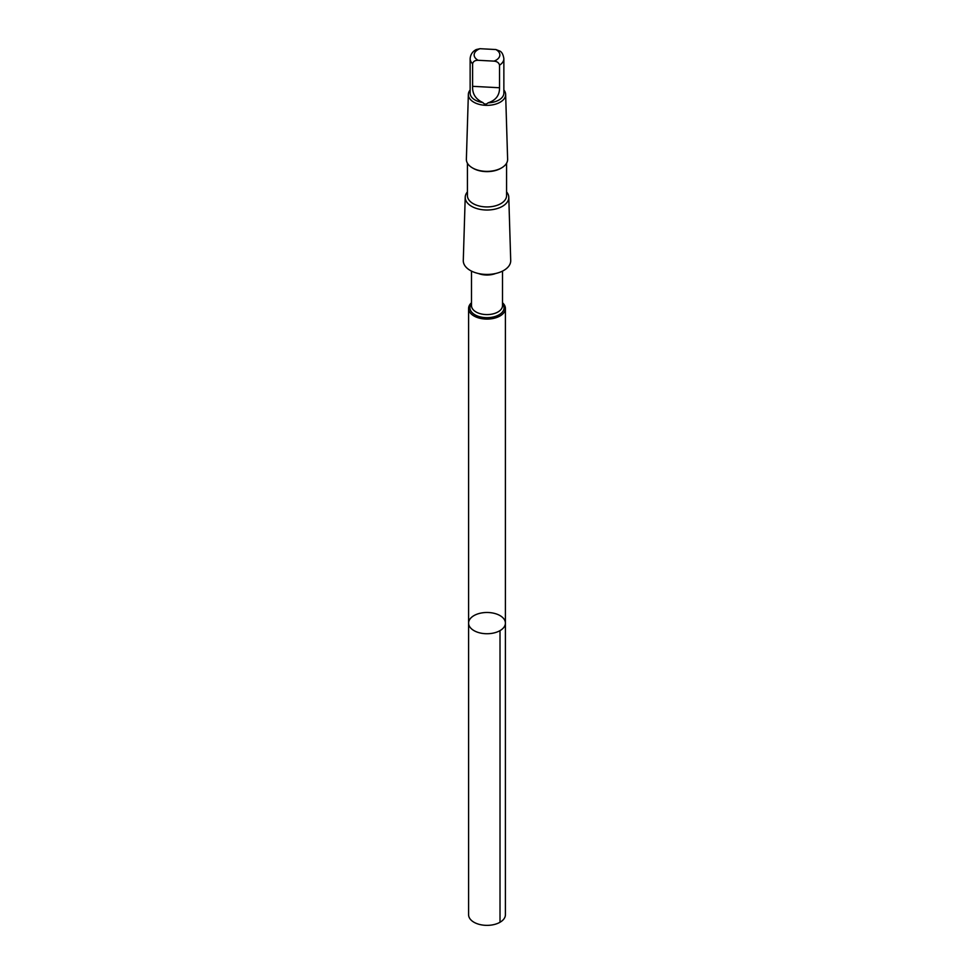 <?xml version="1.0" encoding="UTF-8"?>
<svg xmlns="http://www.w3.org/2000/svg" width="974" height="974" viewBox="0 0 974 974"><rect width="100%" height="100%" fill="white"/><g stroke="black" fill="none" stroke-linecap="round" stroke-linejoin="round"><path stroke-width="1.46" d="M469.03 620.791A18.409 10.629 180 0 1 489.021 612.549A18.409 10.629 180 0 1 505.409 623.104A18.409 10.629 180 0 1 487 633.733A18.409 10.629 180 0 1 468.591 623.104A18.409 10.629 180 0 1 469.03 620.791M468.591 914.732A18.409 10.629 0 0 0 484.979 925.3A18.409 10.629 0 0 0 504.97 917.058A18.409 10.629 0 0 0 505.409 914.732L505.409 623.104A18.409 10.629 180 0 1 487 633.733A18.409 10.629 180 0 1 468.591 623.104L468.591 914.732M494.025 61.131A12.857 7.427 0 0 0 495.876 49.54L479.975 48.7L476.237 49.552C472.536 51.476 470.503 54.52 470.138 58.684L470.138 93.127A16.862 9.74 0 0 0 482.885 102.562C484.468 104.486 486.196 104.571 488.059 102.842A16.862 9.74 0 0 0 503.862 93.127L503.862 58.684A16.862 9.74 0 0 1 499.54 65.185C498.956 62.786 497.117 61.435 494.025 61.131L478.124 60.291C475.044 60.254 473.206 61.411 472.609 63.76L472.609 86.321C472.232 93.821 475.665 99.238 482.885 102.562M471.501 302.731A18.409 10.629 0 0 0 469.042 306.14A18.409 10.629 0 0 0 468.591 308.466A18.409 10.629 0 0 0 487 319.095A18.409 10.629 0 0 0 505.409 308.466A18.409 10.629 0 0 0 502.499 302.731M467.423 191.915A21.781 12.577 0 0 0 465.742 194.69A21.781 12.577 0 0 0 465.219 197.223L463.283 260.496A23.717 13.697 0 0 0 487 274.437A23.717 13.697 0 0 0 510.717 260.496L508.781 197.223A21.781 12.577 0 0 0 506.577 191.915M465.219 197.223A21.781 12.577 0 0 0 487 210.019A21.781 12.577 0 0 0 508.781 197.223M467.423 163.218L467.423 195.64A19.577 11.298 0 0 0 487 206.938A19.577 11.298 0 0 0 506.577 195.64L506.577 163.218M470.138 89.985A18.64 10.763 0 0 0 468.811 92.226A18.64 10.763 0 0 0 468.36 94.393L466.376 159.249A20.624 11.907 0 0 0 472.414 167.881L473.157 168.319A19.577 11.298 0 0 0 500.843 168.319L501.586 167.881A20.624 11.907 0 0 0 507.624 159.249L505.64 94.393A18.64 10.763 0 0 0 503.862 89.985M472.414 167.881A20.624 11.907 0 0 0 501.586 167.881M468.36 94.393A18.64 10.763 0 0 0 487 105.35A18.64 10.763 0 0 0 505.64 94.393M488.059 102.842C495.815 100.334 499.638 95.306 499.54 87.757L499.54 65.185M495.876 49.54L500.112 51.172C502.012 52.292 503.266 54.788 503.862 58.684M500.015 630.628L500.015 922.256M470.138 58.684A16.862 9.74 0 0 0 472.609 63.76M479.975 48.7A12.857 7.427 0 0 0 474.46 53.29A12.857 7.427 0 0 0 478.124 60.291M471.501 303.718A17.057 9.85 0 0 0 470.357 305.678A17.057 9.85 0 0 0 488.778 317.621A17.057 9.85 0 0 0 502.499 303.718M471.501 271.101L471.501 305.629A15.499 8.949 0 0 0 487 314.59A15.499 8.949 0 0 0 502.499 305.629L502.499 271.101M478.283 273.475A15.499 8.949 0 0 0 495.717 273.475M499.54 87.757L472.609 86.321M468.591 308.466L468.591 623.104M505.409 308.466L505.409 623.104"/></g></svg>
